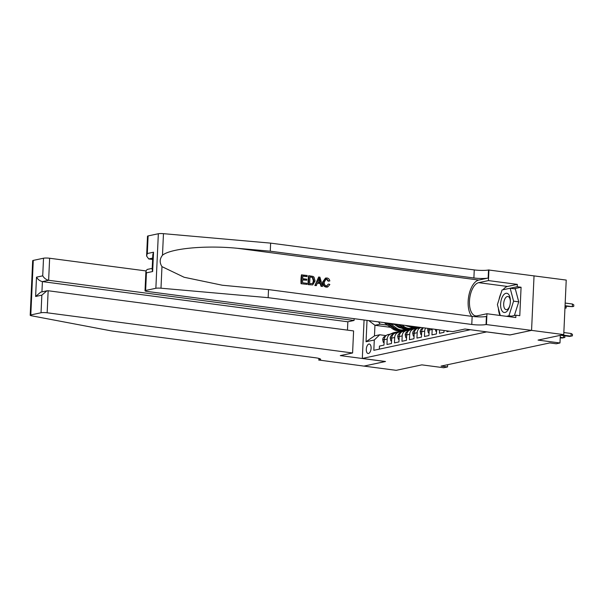 <?xml version="1.0" encoding="UTF-8"?>
<svg xmlns="http://www.w3.org/2000/svg" width="604" height="604" viewBox="0 0 604 604"><rect width="100%" height="100%" fill="white"/><g stroke="black" fill="none" stroke-linecap="round" stroke-linejoin="round"><path stroke-width="0.91" d="M368.485 353.491A4.779 2.348 -82.5 0 0 371.067 348.667A4.779 2.348 -82.5 0 0 369.323 344.038A4.779 2.348 -82.5 0 0 368.908 344.053A4.779 2.348 -82.5 0 0 366.326 348.878A4.779 2.348 -82.5 0 0 368.078 353.506A4.779 2.348 -82.5 0 0 368.485 353.491M148.108 235.922L147.308 253.537L146.598 256.043L147.504 236.224A4.477 0.672 2.6 0 1 148.108 235.922L158.339 233.74A4.477 0.672 2.6 0 1 163.465 233.665L270.63 243.125L474.253 269.913A10.449 1.563 -177.4 0 0 488.523 269.98L566.227 280.075L563.751 334.616L538.066 340.09L559.976 342.974L560.323 335.348M364.069 319.977L362.317 358.451L385.518 361.502L363.963 366.099L396.179 370.335L421.856 364.861L443.766 367.745L447.519 366.945L447.617 364.703M509.972 334.933L531.528 330.38L563.751 334.616M379.327 349.135L379.463 346.077L383.963 345.118L384.204 339.742L387.202 339.101A5.972 5.119 -102 0 1 391.113 333.944A5.972 5.119 -102 0 1 392.63 333.884L393.581 334.004M387.202 339.101L386.96 344.484L391.46 343.525L391.702 338.142L394.699 337.5A5.972 5.119 -102 0 1 398.61 332.343A5.972 5.119 -102 0 1 400.127 332.283L401.079 332.411M394.699 337.5L394.457 342.883L398.957 341.924L399.199 336.541L402.196 335.907A5.972 5.119 -102 0 1 406.107 330.743A5.972 5.119 -102 0 1 407.625 330.69L408.576 330.811M402.196 335.907L401.954 341.283L406.454 340.324L406.696 334.948L409.693 334.306A5.972 5.119 -102 0 1 413.604 329.15A5.972 5.119 -102 0 1 415.122 329.089L416.073 329.21M409.693 334.306L409.452 339.69L413.951 338.731L414.193 333.348L417.19 332.706A5.972 5.119 -102 0 1 421.101 327.549A5.972 5.119 -102 0 1 421.305 327.511M417.19 332.706L416.949 338.089L421.449 337.13L421.69 331.747L424.688 331.113A5.972 5.119 -102 0 1 425.624 328.078M424.688 331.113L424.446 336.488L428.946 335.53L429.187 330.154L432.192 329.512A5.972 5.119 -102 0 1 432.238 328.946M432.192 329.512L431.943 334.895L436.443 333.937L436.647 329.527M439.599 329.912L439.44 333.295L443.94 332.336L444.023 330.501M446.975 330.886L446.937 331.694L449.3 331.196M559.976 342.974L556.231 343.774L549.783 342.929L441.071 366.099L447.519 366.945M362.317 358.451L486.779 331.883M390.561 327.33L374.948 325.277L374.465 335.884L379.72 334.767L374.291 339.984L373.823 350.305L470.373 329.724M374.291 339.984L366.047 341.743L367.021 320.369M417.772 327.549L415.62 327.262M408.742 326.356L407.496 326.198M396.752 324.778L390.109 323.91L391.566 323.601M379.72 334.767L386.084 335.605M509.972 334.978L486.779 331.921M408.191 329.648L405.375 329.278M413.302 328.508L411.12 328.221M399.365 326.673L397.168 326.387M387.511 325.118L380.195 324.152L374.948 325.277L368.734 320.596M429.452 328.584A5.972 5.119 78 0 0 429.187 330.154M423.389 327.783A5.972 5.119 78 0 0 421.69 331.747M421.101 327.549L418.104 328.191A5.972 5.119 78 0 0 414.193 333.348M413.604 329.15L410.607 329.784A5.972 5.119 78 0 0 406.696 334.948M406.107 330.743L403.11 331.385A5.972 5.119 78 0 0 399.199 336.541M398.61 332.343L395.612 332.985A5.972 5.119 78 0 0 391.702 338.142M411.535 328.131L413.876 328.44M378.504 321.879L380.195 324.152M388.055 323.132A5.972 5.119 78 0 0 390.109 323.91M391.113 333.944L388.115 334.578A5.972 5.119 78 0 0 384.204 339.742M366.047 341.743L374.465 335.884M562.067 334.978L570.991 336.149L571.112 333.499L572.464 334.374L572.396 335.847L569.64 336.436L560.716 335.265M571.112 333.499L563.842 332.54M565.042 306.175L572.328 306.666L572.449 304.016L565.178 303.057M572.449 304.016L573.8 304.892L573.732 306.364L572.328 306.666L565.057 305.715M502.679 311.694A9.702 4.764 -82.5 0 0 509.844 305.526A9.702 4.764 -82.5 0 0 510.38 301.449A9.702 4.764 -82.5 0 0 508.304 294.065A9.702 4.764 -82.5 0 0 501.494 298.988A9.702 4.764 -82.5 0 0 502.679 311.694M510.365 301.804A6.644 3.262 -82.5 0 0 508.946 297.04A6.644 3.262 -82.5 0 0 507.889 296.496A6.644 3.262 -82.5 0 0 503.985 301.509A6.644 3.262 -82.5 0 0 505.095 309.12A6.644 3.262 -82.5 0 0 506.152 309.663A6.644 3.262 -82.5 0 0 509.927 305.179M500.286 315.507L497.402 304.605L502.075 289.958L510.169 288.236L515.318 288.908L518.745 301.834L514.374 315.522M510.169 288.236L513.589 301.154L508.915 315.801L506.477 316.322M518.745 301.834L513.589 301.154M511.475 316.134L508.915 315.801M301.049 283.706L307.036 284.378L301.049 283.706A19.441 9.551 -82.5 0 1 301.456 274.858L307.24 275.507L306.749 276.617L302.831 276.103M302.657 279.901L306.726 280.226L302.664 279.69L302.529 282.755L307.089 283.351L307.036 284.378M308.931 275.726L308.591 275.794A19.441 9.551 -82.5 0 0 308.191 284.643L312.721 284.914L308.523 284.575L308.931 275.726L312.932 276.383L314.027 277.161L315.077 280.935L312.721 284.914M326.258 287.127L327.632 287.028L326.258 287.127C323.797 286.59 322.581 284.922 322.604 282.113L325.488 278.097L326.968 277.983C328.493 278.233 329.452 279.222 329.829 280.951L328.168 281.192L326.439 279.093L326.87 279.003L326.084 279.018L324.295 282.128C324.106 284.182 324.846 285.481 326.522 286.024L327.194 286.009M270.63 243.125L270.267 251.196L473.891 277.983A10.449 1.563 -177.4 0 0 488.16 278.051L478.783 280.052A19.441 9.551 -82.5 0 0 468.832 295.628A19.441 9.551 -82.5 0 0 471.732 316.33M270.267 251.196L237.402 248.297C206.017 245.126 170.638 248.403 162.484 255.228C159.622 258.874 159.448 262.672 161.97 266.636L184.122 277.259L222.31 285.231L268.523 289.595L472.147 316.383A10.449 1.563 -177.4 0 0 486.416 316.458L486.046 324.529L531.565 330.373L510.086 334.948L464.982 329.014L452.683 331.641L147.248 291.453A4.477 0.672 -177.4 0 1 145.02 290.773A4.477 0.672 -177.4 0 1 145.632 290.464L155.862 288.282L158.339 233.74M318.67 277.01L314.865 285.518L316.36 285.601L315.197 285.45L318.67 277.01L319.901 277.168L322.574 286.417L321.411 286.266L320.656 283.427L317.364 282.997L316.36 285.601M317.289 283.178L320.097 283.548L321.079 286.341L322.574 286.417M534.042 275.824L531.565 330.373M268.523 289.595L268.153 297.666L471.777 324.461A10.449 1.563 -177.4 0 0 486.046 324.529M161.97 266.636L160.989 288.206L268.153 297.666M503.102 289.739A16.791 8.252 97.5 0 1 507.534 286.462L517.318 284.378L517.213 286.734L510.184 288.236M509.036 316.655L515.922 315.19L519.787 315.696L521.078 287.247L517.213 286.734M515.922 315.19L515.816 317.545L486.945 313.748L486.462 324.439M488.938 269.89L488.455 280.581L478.67 282.664A16.791 8.252 -82.5 0 0 469.572 299.614A16.791 8.252 -82.5 0 0 475.726 315.9A16.791 8.252 -82.5 0 0 477.16 315.839L486.945 313.748M517.318 284.378L488.455 280.581M152.608 259.463L148.72 258.95L146.598 256.043M160.989 288.206A4.477 0.672 -177.4 0 0 155.862 288.282M500.006 315.469A16.791 8.252 97.5 0 1 498.376 308.304M499.01 299.561A16.791 8.252 97.5 0 1 500.988 293.348M521.078 287.247L514.049 288.742M147.308 253.537L153.529 252.208L152.827 254.714L152.148 269.633L152.653 271.521L146.432 272.849L145.926 270.954L147.21 269.437L152.2 268.372M326.522 286.024L328.214 284.22M329.829 280.951L328.168 281.192M328.727 281.071L326.87 279.003M326.575 287.059C324.212 286.507 323.087 284.816 323.2 281.985L322.604 282.113M323.2 281.985L325.835 278.021M328.795 284.099L329.867 284.529L327.632 287.028M318.64 279.675L317.734 282.015L320.377 282.362L319.244 278.112L318.64 279.675M320.656 283.427L320.097 283.548M319.727 279.939L319.169 280.06L319.78 282.491M309.663 283.691L313.114 283.518L313.982 280.769L312.812 277.447L309.973 276.889L309.663 283.691M313.114 283.518L312.615 283.623L313.385 280.898L313.982 280.769M312.812 277.447L312.351 277.546L313.385 280.898M311.543 277.093L312.351 277.546M309.965 277.04L311.098 277.191M307.194 276.526L302.838 275.952L302.71 278.671L306.772 279.207L306.726 280.226M301.388 283.631L301.789 274.79M145.926 270.917L49.634 258.248L48.63 280.286L42.408 281.607L41.94 291.875M347.466 330.131L347.844 321.796L354.065 320.467L48.63 280.286C46.168 279.728 44.198 278.24 42.718 275.832L43.518 258.218L33.28 260.399L30.804 314.941A4.477 0.672 -177.4 0 0 30.2 315.25A4.477 0.672 -177.4 0 0 31.567 315.794L111.831 330.992L315.454 357.779A10.449 1.563 2.6 0 1 320.641 359.372A10.449 1.563 2.6 0 1 319.229 360.082L363.925 366.107L385.405 361.494M354.065 320.467L354.148 318.678M385.405 361.532L340.294 355.597L352.593 352.978L47.157 312.789A4.477 0.672 -177.4 0 0 41.042 312.759L30.804 314.941M318.814 360.173L318.897 358.421M352.593 352.978L353.597 330.932L48.154 290.751L47.157 312.789M30.2 315.25L32.676 260.702A4.477 0.672 2.6 0 1 33.28 260.399M43.518 258.218A4.477 0.672 2.6 0 1 49.634 258.248M347.844 321.796L42.408 281.607C39.947 281.056 37.977 279.569 36.497 277.161L42.718 275.832M41.042 312.759L41.842 295.145L46.923 290.818L48.154 290.751M41.842 295.145L35.621 296.473L40.702 292.14L46.923 290.818M564.68 335.786L564.899 337.447L562.143 338.036L560.21 337.787M563.592 335.643L563.494 337.749L560.233 337.319M566.016 306.303L566.235 307.964L564.944 308.244M435.401 329.361L435.816 331.234L436.571 331.075M435.816 331.234L436.564 331.332M429.074 332.668L428.319 332.834L427.707 330.041A3.956 3.39 -102 0 1 428.145 328.41M429.369 328.568A3.956 3.39 78 0 0 429.338 328.651L429.301 329.195M428.319 332.834L429.066 332.932M421.577 334.269L420.822 334.427L420.21 331.641A3.956 3.39 -102 0 1 422.241 328.47L423.079 328.115M422.264 329.376A3.956 3.39 78 0 0 421.841 330.252L421.803 330.796M420.822 334.427L421.569 334.525M414.08 335.869L413.325 336.028L412.713 333.242A3.956 3.39 -102 0 1 414.744 330.071L415.575 329.709M420.074 327.768L420.822 327.443M414.767 330.969A3.956 3.39 78 0 0 414.344 331.853L414.306 332.389M413.325 336.028L414.072 336.126M415.122 329.089L418.806 327.496A11.416 9.8 -102 0 1 419.41 327.262M406.583 337.462L405.828 337.628L405.209 334.835A3.956 3.39 -102 0 1 407.247 331.672L408.077 331.309M412.577 329.369L415.054 328.297A11.416 9.8 -102 0 1 416.647 327.783L418.066 327.481A11.416 9.8 78 0 0 416.481 327.995L413.936 329.089M414.487 329.052L417.379 327.798A11.416 9.8 -102 0 1 418.972 327.293L419.229 327.24M418.519 327.398A11.416 9.8 78 0 0 418.066 327.481M407.27 332.57A3.956 3.39 78 0 0 406.847 333.446L406.809 333.989M405.828 337.628L406.567 337.727M407.617 330.682L411.309 329.097A11.416 9.8 -102 0 1 412.894 328.584A11.416 9.8 -102 0 1 414.805 328.402M399.085 339.063L398.33 339.221L397.711 336.436A3.956 3.39 -102 0 1 399.75 333.265L400.58 332.91M405.08 330.962L407.557 329.89A11.416 9.8 -102 0 1 409.15 329.384L410.569 329.082A11.416 9.8 78 0 0 408.984 329.588L406.439 330.69M406.99 330.645L409.882 329.399A11.416 9.8 -102 0 1 411.467 328.893L412.894 328.584M411.022 328.999A11.416 9.8 78 0 0 410.569 329.082M399.772 334.171A3.956 3.39 78 0 0 399.35 335.046L399.312 335.59M398.33 339.221L399.07 339.32M407.753 325.73A11.416 9.8 78 0 0 415.008 327.391L416.435 327.089A11.416 9.8 78 0 0 416.881 326.983M410.139 326.039A11.416 9.8 78 0 0 416.435 327.089M417.062 326.953A11.416 9.8 -102 0 1 411.86 326.266M400.12 332.283L403.812 330.69A11.416 9.8 -102 0 1 405.397 330.184A11.416 9.8 -102 0 1 407.307 330.003M391.588 340.664L390.833 340.822L390.214 338.036A3.956 3.39 -102 0 1 392.253 334.865L393.083 334.503M397.583 332.562L400.059 331.49A11.416 9.8 -102 0 1 401.652 330.984L403.072 330.682A11.416 9.8 78 0 0 401.486 331.188L398.942 332.283M399.493 332.245L402.385 330.992A11.416 9.8 -102 0 1 403.97 330.486L405.397 330.184M403.525 330.599A11.416 9.8 78 0 0 403.072 330.682M392.275 335.764A3.956 3.39 78 0 0 391.853 336.647L391.815 337.183M390.833 340.822L391.573 340.92M395.907 324.167L400.248 327.323A11.416 9.8 78 0 0 407.511 328.991L408.938 328.689A11.416 9.8 78 0 0 409.384 328.584M401.834 324.944L404.001 326.522A11.416 9.8 78 0 0 411.264 328.191A11.416 9.8 78 0 0 413.091 327.579M405.684 325.458A9.475 8.131 78 0 0 408.863 326.432M398.157 324.461L401.675 327.013A11.416 9.8 78 0 0 408.938 328.689M411.264 328.191L409.837 328.501A11.416 9.8 -102 0 1 402.574 326.824L399.576 324.65M392.623 333.884L396.307 332.291A11.416 9.8 -102 0 1 397.9 331.785A11.416 9.8 -102 0 1 399.81 331.596M384.091 342.257L383.336 342.423L382.717 339.629A3.956 3.39 -102 0 1 384.756 336.466L385.586 336.103M390.086 334.163L392.562 333.091A11.416 9.8 -102 0 1 394.155 332.577L395.575 332.276A11.416 9.8 78 0 0 393.989 332.789L391.445 333.884M391.996 333.846L394.888 332.593A11.416 9.8 -102 0 1 396.473 332.087L397.9 331.785M396.028 332.192A11.416 9.8 78 0 0 395.575 332.276M384.778 337.364A3.956 3.39 78 0 0 384.355 338.24L384.318 338.784M383.336 342.423L384.076 342.521M384.469 322.664A3.956 3.39 78 0 0 385.344 323.54L392.751 328.916A11.416 9.8 78 0 0 400.014 330.592L401.441 330.29A11.416 9.8 78 0 0 401.886 330.177M390.826 324.001L396.503 328.115A11.416 9.8 78 0 0 403.766 329.792A11.416 9.8 78 0 0 405.594 329.172M394.555 324.491L397.334 326.507A9.475 8.131 78 0 0 401.366 328.025M386.379 322.913A3.956 3.39 78 0 0 386.764 323.238L394.178 328.614A11.416 9.8 78 0 0 401.441 330.29M403.766 329.792L402.339 330.094A11.416 9.8 -102 0 1 395.076 328.425L387.73 323.095M237.402 248.297L478.783 280.052M472.147 316.383L471.777 324.461M473.891 277.983L474.253 269.913M153.529 252.208L152.653 271.521M146.432 272.849L145.632 290.464M163.465 233.665L162.484 255.228M488.16 278.051L488.523 269.98M507.534 286.462L478.67 282.664M152.669 258.104L148.72 258.95M35.621 296.473L36.497 277.161M319.297 358.534L319.229 360.082M427.723 330.109L429.218 329.792M420.225 331.709L421.72 331.392M422.241 328.47L422.898 328.334M412.721 333.31L414.223 332.993M414.744 330.071L415.401 329.927M405.224 334.91L406.726 334.586M417.379 327.798L418.806 327.496M415.054 328.297L416.481 327.995M407.247 331.672L407.904 331.528M397.726 336.503L399.229 336.186M409.882 329.399L411.309 329.097M407.557 329.89L408.984 329.588M399.75 333.265L400.399 333.129M390.229 338.104L391.732 337.787M402.385 330.992L403.812 330.69M400.059 331.49L401.486 331.188M392.253 334.865L392.902 334.729M401.675 327.013L400.248 327.323M404.001 326.522L402.574 326.824M382.732 339.705L384.235 339.38M394.888 332.593L396.307 332.291M392.562 333.091L393.989 332.789M384.756 336.466L385.405 336.322M394.178 328.614L392.751 328.916M396.503 328.115L395.076 328.425M386.764 323.238L385.344 323.54M145.926 270.954L145.02 290.773"/></g></svg>
